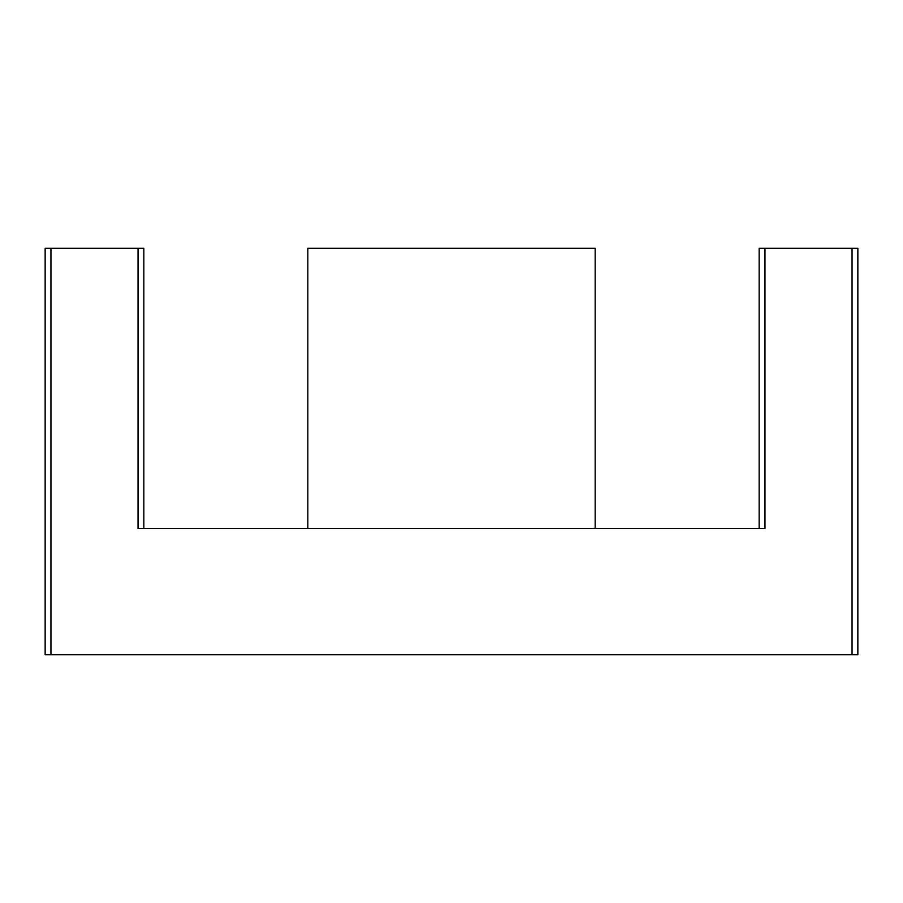 <?xml version="1.0" encoding="UTF-8"?>
<svg xmlns="http://www.w3.org/2000/svg" width="903" height="903" viewBox="0 0 903 903"><rect width="100%" height="100%" fill="white"/><g stroke="black" fill="none" stroke-linecap="round" stroke-linejoin="round"><path stroke-width="0.68" stroke-dasharray="4.51 3.39" d="M50.952 248.325L50.952 654.675L45.15 654.675L45.15 248.325L138.035 248.325L138.035 528.413L764.965 528.413L759.163 528.413L764.965 528.413L764.965 248.325L852.048 248.325L852.048 654.675L857.85 654.675L857.85 248.325L852.048 248.325M451.5 528.413L307.821 528.413L451.5 528.413M595.179 248.325L307.821 248.325M50.952 654.675L852.048 654.675M764.965 248.325L759.163 248.325L759.163 528.413M138.035 248.325L143.837 248.325L143.837 528.413"/><path stroke-width="1.35" d="M143.837 528.413L143.837 248.325L138.035 248.325L138.035 528.413L764.965 528.413L764.965 248.325L857.85 248.325L857.85 654.675L852.048 654.675L852.048 248.325M307.821 528.413L307.821 248.325L595.179 248.325L595.179 528.413M138.035 248.325L45.15 248.325L45.15 654.675L852.048 654.675M50.952 654.675L50.952 248.325M759.163 528.413L759.163 248.325L764.965 248.325"/></g></svg>
